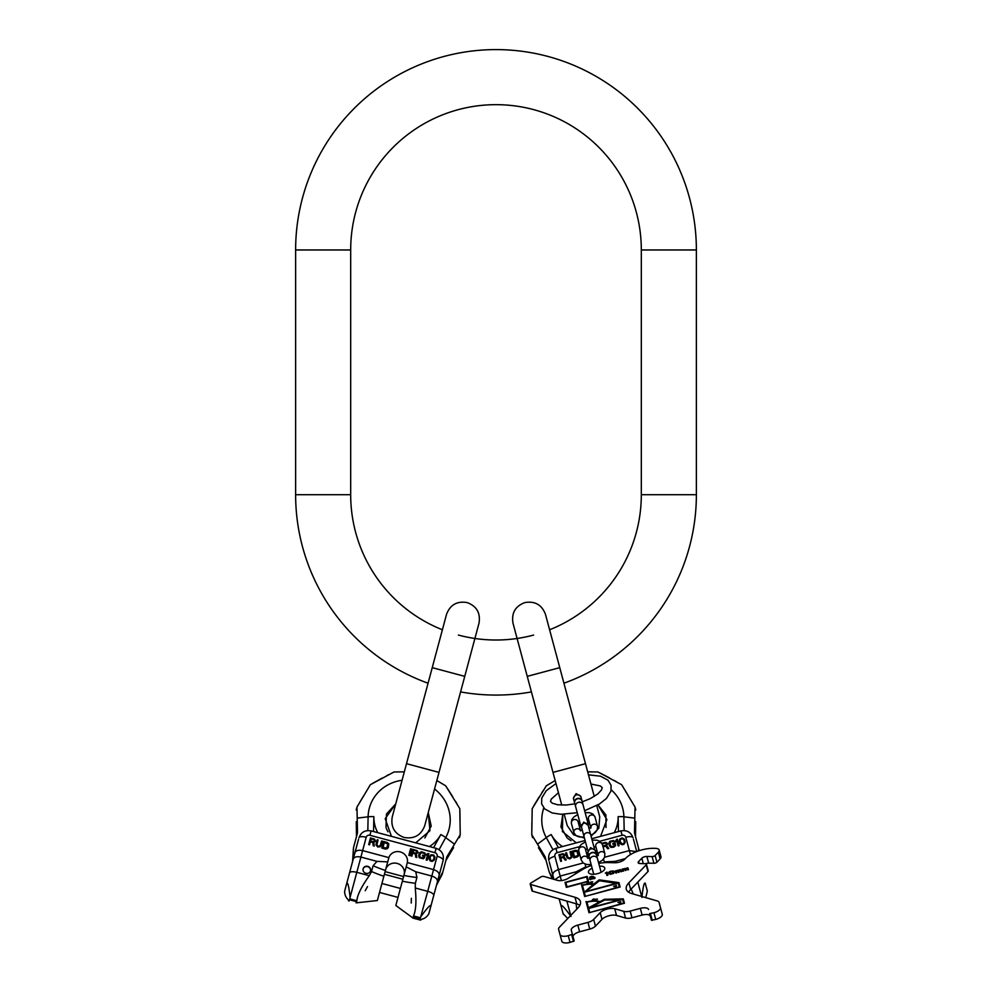 <?xml version="1.0" encoding="UTF-8"?>
<svg xmlns="http://www.w3.org/2000/svg" width="992" height="992" viewBox="0 0 992 992"><rect width="100%" height="100%" fill="white"/><g stroke="black" fill="none" stroke-linecap="round" stroke-linejoin="round"><path stroke-width="1.49" d="M442.395 629.771A145.316 145.316 0 0 1 350.684 494.71L350.684 249.972A145.316 145.316 0 0 1 496 104.668A145.316 145.316 0 0 1 641.316 249.972L641.316 494.71A145.316 145.316 0 0 1 549.605 629.771L545.501 614.457C541.892 604.847 535.023 600.879 524.904 602.566C515.282 606.174 511.326 613.044 513 623.174L527.248 676.358L559.761 667.653L545.501 614.457M428.073 683.215A200.372 200.372 0 0 1 295.628 494.71L295.628 249.972A200.372 200.372 0 0 1 496 49.6A200.372 200.372 0 0 1 696.372 249.972L696.372 494.71A200.372 200.372 0 0 1 563.927 683.215M533.609 635.066A145.316 145.316 0 0 1 458.391 635.066M531.427 691.92A200.372 200.372 0 0 1 460.573 691.92M639.22 850.665L634.496 832.772L635.029 807.066L621.612 784.672L597.953 771.974L587.673 771.838L559.761 667.653M638.526 847.813L638.6 850.876M635.723 821.612L635.512 836.529M635.822 810.018L635.029 807.066M548.266 784.622L555.173 780.543L546.332 785.8L532.196 808.629L531.774 834.731L545.092 856.728L549.122 871.77L553.152 879.11M538.482 847.738L546.096 860.486M532.568 837.682L531.774 834.731M549.221 861.775L552.854 875.341C552.556 872.886 554.429 870.976 558.446 869.612L583.16 862.99M636.442 851.657L629.362 850.603L604.661 857.224M597.283 852.004A9.56 8.978 -15 0 0 595.597 851.632M588.206 853.616A9.56 8.978 -15 0 0 586.942 854.769M560.753 858.167L563.245 857.51L565.217 860.151L566.246 859.878L564.051 856.989L564.733 854.844L563.183 853.752L558.893 854.744L560.666 861.366L561.546 861.13L560.753 858.167M572.099 855.885L570.921 851.52L570.04 851.756L571.218 856.728L570.127 857.931L567.994 857.596L566.519 852.698L565.638 852.934L567.151 857.968L569.768 858.923L572 857.274L570.983 851.719L570.102 851.954M575.62 850.268L572.099 851.21L573.872 857.832L577.394 856.877L579.043 855.389L577.79 850.739L575.62 850.268L572.148 851.396L573.872 857.832M603.818 849.809L603.099 846.833L605.703 846.126L607.724 848.755L608.803 848.47L606.558 845.593L607.402 844.465L607.03 843.051L605.69 842.357L601.871 843.237M615.61 844.986L615.04 842.865L612.746 843.485L612.969 844.328L614.346 843.956L614.222 845.953L611.618 846.66L610.353 845.643L609.981 842.419L612.324 841.34L614.705 841.6L613.602 840.546L609.993 841.204L608.828 843.026L609.435 845.878L610.998 847.428L613.874 847.106L615.61 845.593L615.102 843.064L612.796 843.684L612.969 844.328M619.095 845.705L617.322 839.083L615.747 840.571L616.044 841.7L616.702 840.46L618.177 845.953L619.095 845.705L617.384 839.282L616.454 839.53L616.044 841.7M619.268 841.439L620.223 843.746L622.133 844.75L623.98 844.254L625.134 842.431L624.464 839.294L622.282 837.918L619.777 839.034L619.268 841.439M563.32 856.58L560.53 857.324L559.959 855.216L562.749 854.472L563.853 855.079L563.369 856.778L560.53 857.324M573.202 851.818L576.984 851.26L578.088 855.34L574.529 856.741L573.202 851.818M605.79 845.196L602.863 845.978L602.305 843.87L605.219 843.088L606.372 843.684L605.839 845.395L602.863 845.978M620.074 841.365L620.397 839.48L622.319 838.662L623.695 839.492L624.414 842.171L623.633 843.584L622.096 843.994L620.074 841.365M636.74 851.545L633.442 839.22M641.923 897.438C642.99 887.108 644.093 882.347 645.209 883.153L647.33 891.064L645.767 897.624M549.122 871.77L552.308 878.862M567.759 918.53L563.121 913.632L559.166 898.876M553.933 879.334L552.854 875.341M570.995 916.447C564.882 908.015 561.559 904.444 561.001 905.721M633.318 894.028L631.135 889.043M576.141 903.774L576.749 909.193M604.488 862.668L604.289 861.887L615.015 861.378L625.419 858.588M604.289 861.887L603.533 859.084M561.385 880.586L560.182 876.06L576.265 871.757L585.813 866.834L585.057 864.032M575.224 874.014L576.265 871.757M615.015 861.378L616.85 862.631M555.942 848.408L557.082 852.698A3.063 2.877 -15 0 0 554.875 856.27L560.182 876.06L554.925 879.619M586.024 867.616L585.813 866.834M561.546 861.13L560.802 858.365M562.414 853.802L558.942 854.943L560.666 861.366M563.183 853.752L562.464 854M563.89 854.013L563.233 853.938M564.882 855.402L564.522 854.658M564.051 856.989L566.159 859.89M563.964 855.501L563.369 856.778M566.581 852.897L565.688 853.132L566.816 857.299M571.218 856.121L571.094 857.423L569.594 858.278L567.697 857.063M579.142 854L577.84 850.938L575.67 850.454M578.262 854.236L577.766 855.935L574.529 856.741M603.892 849.784L603.148 847.019M607.439 844.006L605.74 842.555L601.97 843.411M608.716 848.495L606.558 845.593M606.484 844.105L605.839 845.395M614.668 841.613L612.957 840.621L610.043 841.402L608.877 843.225L609.435 845.878M614.656 845.085L614.284 846.151L612.312 846.833L610.353 845.643M616.764 840.658L618.177 845.953M625.146 841.216L623.794 838.624L621.376 838.215L619.492 839.778L619.616 842.704M624.34 841.29L624.08 843.374L622.964 844.13L621.612 844.031L620.347 842.357M599.937 772.954L609.547 777.926M614.122 780.419L616.33 781.646M622.84 786.656L627.713 794.679M531.786 833.305L531.886 822.604M533.361 806.595L539.09 797.047M541.818 792.707L543.157 790.636M589.099 771.838L592.174 771.85M563.121 913.632L561.15 906.304M563.245 913.979L563.692 914.698M575.633 806.694A3.819 3.46 165 0 1 578.435 802.354A3.819 3.46 165 0 1 583.023 804.723L582.068 801.164A3.819 3.46 165 0 0 577.48 798.796A3.819 3.46 165 0 0 574.69 803.136L580.965 826.559L579.564 821.339L578.237 822.306M582.031 801.003A3.819 3.46 165 0 0 577.394 798.486A3.819 3.46 165 0 0 574.653 802.987M590.798 827.303A3.447 3.125 -15 0 1 597.544 826.373L595.026 817.011L592.931 814.06L589.744 812.746L585.131 812.572M590.686 827.415L588.38 818.784A3.447 3.125 -15 0 1 595.026 817.011M580.345 830.18L578.038 821.562A3.447 3.125 165 0 0 571.392 823.348L573.897 832.71A3.447 3.125 165 0 1 580.196 830.143M598.151 854.769A3.447 3.125 -15 0 1 604.897 853.852L602.392 844.477L600.296 841.526L597.11 840.212L592.112 840.088M598.052 854.881L595.746 846.263A3.447 3.125 -15 0 1 602.392 844.477M587.71 857.658L585.404 849.028A3.447 3.125 165 0 0 578.745 850.814L581.262 860.176A3.447 3.125 165 0 1 587.562 857.609M590.116 860.709A3.819 3.46 165 0 1 597.494 858.725L596.539 855.166A3.819 3.46 165 0 0 589.161 857.15L593.749 874.262M596.502 855.017A3.819 3.46 165 0 0 591.864 852.5A3.819 3.46 165 0 0 589.124 856.989M620.347 899.657L590.302 907.705L604.599 900.017L620.422 899.967M589.67 912.231L588.665 908.486L622.641 899.384L623.646 903.129L589.744 912.541M621.029 903.191L620 903.303L619.578 902.212L620.868 901.641L617.917 902.435L618.958 902.373L619.541 903.588L621.079 903.402M588.492 907.854L586.991 902.236A13.764 5.816 -15 0 1 599.366 902.013L588.492 907.854L588.665 908.486M616.863 883.19L585.578 891.572L599.428 880.735L616.95 883.5M585.317 895.999L584.313 892.254L618.289 883.14L619.293 886.885L585.404 896.309M616.652 886.885L615.623 886.984L615.201 885.906L616.503 885.335L613.602 886.34L616.714 887.096M584.139 891.622L582.465 885.385A15.302 6.46 -15 0 1 593.365 884.405L584.313 892.254M587.5 883.029L588.802 882.334L587.549 883.202M594.109 899.694L592.646 900.166L594.196 899.992L592.732 899.657L594.654 899.174L593.476 898.975L592.286 900.19L593.873 900.19L594.047 899.434M595.622 899.434L597.122 899.074L595.994 900.104L595.374 899.397L594.977 900.054L595.907 900.265L597.482 899.05L595.572 899.236M587.71 881.305L567.027 886.848L565.849 882.471L586.545 876.928L587.797 881.615M609.373 872.898L611.903 871.236L613.502 872.29L610.985 873.964L609.373 872.898M660.486 907.643L662.284 914.339A7.651 3.236 165 0 1 655.724 919.435L651.434 920.254L649.636 913.558L653.939 912.739A7.651 3.236 -15 0 0 660.486 907.643L659.072 902.385A7.651 3.236 -15 0 0 657.262 900.947L631.743 893.581A22.94 9.697 165 0 1 626.299 889.278A22.94 9.697 165 0 1 628.866 882.83L630.664 889.526A22.94 9.697 -15 0 0 628.668 892.242M649.636 913.558L650.343 916.199A7.651 3.236 -15 0 0 642.122 915.058L631.991 917.774A7.651 3.236 165 0 1 625.58 918.059L616.516 915.442A9.176 3.881 -15 0 0 601.995 919.336L595.46 926.131A7.651 3.236 165 0 1 589.769 929.082L579.626 931.798A7.651 3.236 -15 0 0 573.078 936.907L571.28 930.211A7.651 3.236 165 0 1 577.828 925.102L579.626 931.798M625.58 918.059L623.782 911.363A7.651 3.236 -15 0 0 630.193 911.078L640.324 908.362A7.651 3.236 165 0 1 648.557 909.503M623.782 911.363L614.73 908.746L616.516 915.442M589.769 929.082L587.971 922.386A7.651 3.236 -15 0 0 593.662 919.435L600.197 912.64A9.176 3.881 165 0 1 614.73 908.746M587.971 922.386L577.828 925.102M571.28 930.211L572.372 934.266L568.242 935.704A7.651 3.236 -15 0 1 560.021 934.563L558.608 929.306A7.651 3.236 -15 0 1 559.463 927.148L577.877 908.015A22.94 9.697 165 0 0 580.444 901.567A22.94 9.697 165 0 0 575 897.276L530.732 884.48A2.294 0.967 -15 0 1 530.187 884.058A2.294 0.967 -15 0 1 530.918 883.029L540.727 877.027A2.294 0.967 -15 0 1 543.876 876.432L557.566 880.388A7.651 3.236 165 0 0 568.056 878.391L582.775 869.389A22.94 9.697 165 0 1 591.368 865.408M604.897 853.852L604.562 857.46L602.454 860.188L598.548 862.643L598.759 863.424A22.94 9.697 165 0 1 608.195 862.569L614.73 862.742A7.651 3.236 165 0 0 624.811 859.221L625.803 858.179A21.415 9.052 -15 0 1 654.038 848.321L655.352 848.346A7.651 3.236 -15 0 1 659.184 850.057A7.651 3.236 -15 0 1 658.328 852.215L655.129 855.538L656.927 862.234A2.294 0.967 165 0 1 653.902 863.288L648.669 863.152A3.819 1.612 -15 0 0 645.631 863.71M646.437 864.193L648.235 870.889A2.294 0.967 165 0 1 647.974 871.534L646.176 864.838A2.294 0.967 -15 0 0 646.437 864.193A2.294 0.967 -15 0 0 645.284 863.685L640.063 863.548A3.819 1.612 165 0 1 638.141 862.693A3.819 1.612 165 0 1 638.575 861.614L641.836 858.216A3.819 1.612 165 0 1 646.883 856.456L652.104 856.592A2.294 0.967 -15 0 0 655.129 855.538M646.176 864.838L628.866 882.83M599.49 866.165A8.407 3.559 165 0 1 604.748 868.037A8.407 3.559 165 0 1 597.544 873.654A8.407 3.559 165 0 1 588.492 872.402A8.407 3.559 165 0 1 592.1 868.149M589.012 912.739L624.464 903.241L623.298 898.864L604.413 899.298L599.974 901.678A14.533 6.138 -15 0 0 586.904 901.926L585.999 901.505L589.012 912.739L586.173 902.174L586.917 901.976M584.66 896.508L620.124 887.009L618.946 882.632L599.193 879.842L593.836 884.046A16.058 6.783 -15 0 0 582.391 885.075L581.486 884.641L584.66 896.508L581.659 885.31L582.403 885.112M588.926 882.086L586.991 883.264L588.591 883.488L589.05 882.545M590.587 882.731L591.79 882.917L590.054 883.264L591.53 883.227L592.15 882.657L590.6 882.57L591.009 882.074L592.782 881.876L590.848 881.925L590.587 882.731M587.19 876.42L565.031 882.359L566.37 887.356L588.529 881.417L587.19 876.42M593.427 876.531L591.381 876.296L589.657 877.833L594.059 878.292L589.533 879.222L594.481 878.602L594.791 877.312L590.562 877.523L593.427 876.531M607.86 875.229L607.017 872.104L605.294 873.072L606.236 872.886L606.93 875.477L607.86 875.229L607.203 872.774L606.273 873.022M608.592 873.047L610.092 874.349L613.478 873.444L614.296 872.154L613.304 870.926L610.117 871.348L608.753 872.427L608.753 873.642L609.41 872.563M616.627 872.886L616.181 871.224L617.21 870.728L618.326 872.427L619.095 872.216L619.206 870.195L621.55 871.559L620.384 869.662L615.288 870.964L615.858 873.084L616.627 872.886L616.367 871.894M623.559 871.026L623.385 869.153L624.824 868.98L625.245 870.567L626.597 868.223L627.713 869.91L628.482 869.711L628.06 868.112L622.22 869.104L622.79 871.236L623.559 871.026L623.286 870.034M647.974 871.534L630.664 889.526M659.184 850.057L660.97 856.753A7.651 3.236 165 0 1 660.114 858.911L656.927 862.234M579.874 905.312A22.94 9.697 -15 0 0 576.786 903.96L532.518 891.176A2.294 0.967 165 0 1 531.972 890.754L530.187 884.058M572.372 934.266L574.17 940.962L570.04 942.4A7.651 3.236 165 0 1 561.807 941.259L560.021 934.563M560.406 936.002L558.608 929.306M621.922 899.57L604.587 899.967L600.148 902.348A14.533 6.138 -15 0 0 599.391 902.088M624.464 903.241L623.472 899.533L622.691 899.558M599.366 902.013L599.54 902.683L588.851 908.436M599.974 901.678L600.148 902.348M604.413 899.298L604.587 899.967M618.19 883.165L599.379 880.512L594.01 884.715A16.058 6.783 -15 0 0 593.439 884.641M620.124 887.009L619.132 883.302L618.301 883.19M593.365 884.405L593.551 885.075L584.412 892.217M593.836 884.046L594.01 884.715M599.193 879.842L599.379 880.512M592.472 899.62L592.658 900.376M588.529 881.417L587.376 877.089L586.632 877.288M565.948 882.83L565.217 883.029L566.37 887.356M595.113 878.044L594.282 877.883M590.637 879.644L590.451 878.974M590.538 877.424L589.818 878.007M606.422 873.555L606.93 875.477M614.284 872.191L613.18 871.546M613.502 872.29L613.651 873.307M616.243 871.422L615.474 871.633L615.858 873.084M618.76 870.964L617.942 871.013M621.55 871.559L620.409 870.356M620.533 870.84L620.781 871.77M619.095 872.216L618.847 871.298M618.078 871.509L618.326 872.427M623.162 869.575L622.393 869.773L622.79 871.236M625.679 869.104L624.873 869.166M628.482 869.711L627.328 868.496M627.465 868.992L627.713 869.91M626.014 870.368L625.766 869.438M624.997 869.649L625.245 870.567M590.562 877.523L590.724 878.156M594.791 877.312L594.964 877.982M589.657 877.263L589.843 877.932M590.203 876.829L590.389 877.498M608.654 872.675L608.84 873.344M608.753 872.427L608.939 873.096M608.989 872.08L609.175 872.749M613.304 870.926L613.478 871.596M613.676 871.112L613.862 871.782M613.887 871.261L614.073 871.931M617.929 870.331L618.103 871.001M618.438 870.406L618.624 871.075M620.384 869.662L620.57 870.331M620.732 869.724L620.905 870.393M624.848 868.471L625.034 869.141M625.369 868.546L625.543 869.215M627.316 867.814L627.49 868.484M627.663 867.864L627.837 868.533M356.277 821.686L356.488 836.529M447.082 787.933L452.724 796.75M455.44 801.201L456.742 803.371M459.866 810.96L460.077 820.347M357.69 805.839L363.134 796.613M372.409 783.494L382.143 778.088M386.682 775.694L388.876 774.566M394.047 771.974L404.327 771.838L394.047 771.974L370.388 784.672L356.971 807.066L357.504 832.772L353.474 847.813L353.239 859.084L346.63 883.736M453.555 847.676L445.904 860.486M385.752 869.252A9.56 8.978 15 0 1 404.203 874.2A9.56 8.978 15 0 0 385.752 869.252L385.752 869.252M428.767 913.942L437.41 881.801C437.708 879.346 435.848 877.436 431.818 876.06L415.735 871.757L416.925 877.486A55.044 18.823 15 0 1 403.88 875.428L406.187 866.834L415.735 871.757M436.48 885.286L442.209 874.299L446.908 856.728L460.226 834.731L459.804 808.629L445.668 785.8L436.827 780.543M367.511 886.575L365.242 890.729M420.459 917.798L427.726 891.337A6.882 2.356 15 0 1 433.764 895.392L428.879 913.632C427.056 917.03 424.142 919.038 420.137 919.646L420.459 917.798L413.478 915.938L413.106 918.146L395.833 905.498L403.88 875.428M411.234 903.055L411.345 898.33M344.608 891.424L344.633 892.279M442.878 871.77L436.778 884.182M459.432 837.682L460.226 834.731M356.178 810.018L356.971 807.066M358.558 839.22L354.925 852.773C355.892 850.504 358.459 849.772 362.638 850.603L388.876 857.634L387.711 861.887L376.985 861.378L360.902 857.063C356.736 856.232 354.169 856.952 353.202 859.233L354.925 852.773M416.925 877.486L415.375 883.264L415.264 888.001L427.726 891.337L437.125 856.27A6.882 2.356 15 0 1 443.164 860.324L439.146 875.341C439.444 872.886 437.571 870.976 433.554 869.612L407.315 862.581A9.56 8.978 15 0 0 388.876 857.634M370.351 841.848L372.843 842.518L373.228 845.792L374.244 846.064L373.798 842.481L375.46 840.956L374.666 839.232L370.45 837.955L368.677 844.576L369.557 844.812L370.351 841.848M381.312 845.544L382.478 841.179L381.598 840.943L380.134 845.829L378.584 846.325L376.898 844.973L378.076 840.001L377.196 839.765L375.98 844.874L377.766 847.019L380.531 846.697L382.428 841.377L381.548 841.142M387.178 842.444L383.656 841.501L381.883 848.11L385.404 849.053L387.574 848.582L388.814 843.932L387.178 842.444L383.606 841.687L381.883 848.11M409.746 855.575L411.519 848.966L410.589 848.718L408.816 855.327L409.746 855.575L411.469 849.152L410.539 848.904L408.816 855.327M412.684 853.194L415.301 853.901L415.735 857.187L416.814 857.472L416.293 853.864L418.016 852.364L417.161 850.628L412.746 849.288L410.973 855.91L411.891 856.158L412.684 853.194M424.452 857.857L425.01 855.749L422.704 855.129L422.48 855.972L423.869 856.344L422.766 858.018L420.149 857.311L419.566 855.798L420.856 852.822L423.435 853.058L425.357 854.484L424.923 853.008L421.464 851.781L419.554 852.773L418.649 855.55L419.232 857.671L423.373 858.787L424.96 855.947L422.654 855.327L422.48 855.972M427.106 860.238L428.879 853.616L426.771 854.1L426.473 855.228L427.651 854.496L426.188 859.99L427.106 860.238L428.829 853.802L427.912 853.566L426.473 855.228M429.387 856.617L429.065 859.097L430.218 860.92L432.066 861.416L433.975 860.411L434.955 857.361L433.764 855.067L431.036 854.794L429.387 856.617M373.364 841.762L370.574 841.005L371.132 838.897L373.922 839.641L374.579 840.72L373.835 841.737L370.574 841.005M384.313 842.58L387.86 843.981L386.768 848.061L382.986 847.503L384.313 842.58M415.834 853.132L412.908 852.351L413.478 850.243L416.404 851.024L417.099 852.116L415.784 853.331L412.908 852.351M430.119 856.964L431.346 855.476L433.417 855.736L434.186 857.15L433.479 859.828L432.103 860.659L430.565 860.25L430.119 856.964M439.146 875.341L437.41 881.801M353.474 847.813L352.557 861.614M387.711 861.887L377.357 900.538L356.078 902.856L356.612 901.678L349.63 899.806L349.221 900.649C346.059 898.095 344.534 894.896 344.67 891.064L353.202 859.233M349.63 899.806L350.077 897.438C348.998 887.084 347.907 882.322 346.791 883.153M349.134 901.009L348.514 900.81M356.612 901.678L356.86 900.761L349.878 898.888M413.106 918.146L420.67 920.142L413.106 918.146M413.478 915.938C415.921 910.805 416.528 901.492 415.264 888.001M383.867 876.258A55.044 18.823 15 0 1 371.541 871.522L369.272 875.676C361.435 886.736 357.294 895.094 356.86 900.761M430.999 905.721C430.429 904.456 427.093 908.027 421.005 916.447M406.187 866.834L407.315 862.581M371.541 871.522L373.091 865.743L376.985 861.378M370.524 870.802A3.819 3.596 15 0 0 367.759 866.338A3.819 3.596 15 0 0 363.134 868.818A3.819 3.596 15 0 0 365.899 873.282A3.819 3.596 15 0 0 370.524 870.802M415.375 883.264A55.044 18.823 15 0 1 402.33 881.206L397.99 897.4L379.527 892.453M384.4 874.287L402.864 879.234M381.932 883.488L400.396 888.435M370.45 871.05A3.819 3.596 15 0 0 363.072 869.079M369.557 844.812L370.289 842.047M373.972 838.897L370.388 838.153L368.677 844.576M374.666 839.232L373.922 839.096M375.311 841.526L375.373 840.695M373.798 842.481L374.17 846.052M374.468 841.142L373.302 841.948M378.026 840.199L377.146 839.964L376.03 844.13M380.432 845.308L378.535 846.523L377.034 845.668L376.91 844.366M388.356 847.428L388.765 844.13L387.128 842.63M387.475 847.193L386.198 848.42L382.986 847.503M411.891 856.158L412.635 853.393M417.868 852.922L417.111 850.814L412.697 849.487L410.973 855.91M416.727 857.448L416.293 853.864M416.975 852.537L415.784 853.331M425.308 854.472L424.34 852.76L421.414 851.967L419.504 852.971L418.649 855.55M423.559 857.472L422.704 858.204L420.67 857.807L419.566 855.798M427.602 854.682L426.188 859.99M434.583 859.37L434.707 856.443L432.822 854.881L430.404 855.29L429.052 857.882M433.851 859.022L432.586 860.696L431.235 860.796L430.119 860.039L429.858 857.956M696.372 494.71L641.316 494.71M696.372 249.972L641.316 249.972M295.628 249.972L350.684 249.972M295.628 494.71L350.684 494.71M561.757 805.12L552.99 772.396L569.234 768.031L585.491 763.679L594.258 796.415M611.246 789.88A41.23 38.738 165 0 1 623.894 816.813A12.239 4.08 178.8 0 0 618.128 816.627A35.563 33.418 165 0 1 614.246 832.685M557.082 852.698L579.328 846.734M599.85 841.241L622.096 835.276L620.942 830.986M618.128 816.627L618.45 831.569M562.588 846.536A35.563 33.418 165 0 1 551.192 834.57L558.384 847.652M634.768 818.115L623.894 816.813L624.179 830.577M537.528 844.167L546.294 837.608A12.239 4.08 -28.8 0 1 551.192 834.57M543.777 807.959A41.23 38.738 -15 0 0 546.294 837.608L552.928 849.673M554.875 856.27A6.882 2.356 165 0 0 548.836 860.324C547.894 854.41 550.25 850.404 555.917 848.321L585.094 840.497M630.441 854.596L625.791 837.26A3.063 2.877 -15 0 0 622.096 835.276M625.791 837.26A6.882 2.356 -15 0 1 633.045 837.756C630.912 832.164 626.87 829.882 620.918 830.899L591.74 838.724M641.65 896.446L637.806 882.099M570.735 915.442L566.891 901.108M574.69 803.136L573.388 798.287L576.092 793.612L580.779 796.316L581.039 797.283A3.819 3.46 165 0 0 576.439 794.927A3.819 3.46 165 0 0 573.649 799.267L573.562 798.796M581.424 826.72L583.718 822.095L588.157 825.319A3.447 3.125 165 0 0 581.498 827.105L587.797 850.59M588.157 825.319L590.662 834.694A3.447 3.125 165 0 0 584.015 836.467M587.909 858.402L587.351 857.534L589.335 857.82L587.859 852.302L590.562 847.614L595.25 850.318L595.51 851.297A3.819 3.46 165 0 0 590.922 848.941A3.819 3.46 165 0 0 588.12 853.281L588.033 852.81M652.252 920.365L650.467 913.669M655.724 919.435L653.939 912.739M660.114 858.911L658.328 852.215M652.104 856.592L653.902 863.288M648.669 863.152L646.883 856.456M643.287 863.635L641.836 858.216M639.046 863.412L638.575 861.614M532.518 891.176L530.732 884.48M575 897.276L576.786 903.96M570.04 942.4L568.242 935.704M573.512 941.47L571.714 934.774M595.46 926.131L593.662 919.435M600.197 912.64L601.995 919.336M631.991 917.774L630.193 911.078M640.324 908.362L642.122 915.058M422.766 768.031L406.509 763.679L392.262 816.875C390.575 827.006 394.543 833.875 404.153 837.484C414.284 839.158 421.154 835.19 424.762 825.58L439.01 772.396L422.766 768.031M439.01 772.396L464.752 676.358L432.239 667.653L406.509 763.679M434.57 788.987A41.23 38.738 -165 0 1 445.706 837.608A12.239 4.08 -151.2 0 0 440.808 834.57A35.563 33.418 -165 0 1 429.412 846.536M371.058 830.986L369.904 835.276L434.918 852.698L436.071 848.408M440.808 834.57L433.616 847.652M377.754 832.685A35.563 33.418 -165 0 1 373.872 816.627L373.55 831.569M454.472 844.167L445.706 837.608L439.072 849.673M357.232 818.115L368.106 816.813A12.239 4.08 1.2 0 1 373.872 816.627M402.058 780.282A41.23 38.738 15 0 0 368.106 816.813L367.821 830.577M369.904 835.276A3.063 2.877 15 0 0 366.209 837.26A6.882 2.356 -165 0 0 358.955 837.756C361.088 832.164 365.13 829.882 371.082 830.899L436.083 848.321C441.75 850.404 444.106 854.41 443.164 860.324M366.209 837.26L356.81 872.34L369.272 875.676M437.125 856.27A3.063 2.877 15 0 0 434.918 852.698M420.211 918.716L413.23 916.844M349.556 872.824A6.882 2.356 15 0 1 356.81 872.34L350.077 897.438M385.417 870.48A55.044 18.823 15 0 1 373.091 865.743M599.738 816.875L596.725 805.591L599.738 816.875L598.846 828.097L591.083 836.244M584.424 838.029L573.624 834.855L567.238 825.58L564.212 814.308M552.99 772.396L527.248 676.358M606 827.526L605.889 814.928L597.965 804.896L606.906 819.628L600.544 836.368M576.29 842.865L562.414 831.556L562.786 814.32L560.939 826.956L567.139 837.93M567.87 838.562L570.983 840.695M584.635 810.724L599.416 804.016L606.459 798.424L610.96 791.132L611.072 785.267L608.046 780.245L600.507 776.19L588.479 774.839M555.979 783.556L546.245 790.723L541.744 798.027L541.632 803.88L544.658 808.889L552.197 812.969L561.026 814.283L577.245 812.708M590.947 784.027L600.396 785.974L602.206 787.648L601.474 790.004L597.668 794.034L590.364 798.56L582.254 801.846L580.878 796.836M574.876 803.83L566.134 805.045L557.591 804.76L552.308 803.185L550.498 801.499L551.23 799.13L558.434 792.732M588.405 826.286L588.082 823.596M583.023 804.723L588.343 824.575M581.758 828.06L580.965 826.559M573.649 799.267L574.604 802.826M581.039 797.283L581.994 800.842M577.741 814.556L573.822 817.011L571.727 819.727L571.392 823.348M590.885 828.159L590.934 827.117L589.025 828.568L588.02 824.947M582.366 830.341L579.985 830.056L580.543 830.924M588.578 819.541L586.954 819.367M597.544 826.373L597.196 829.982L595.088 832.71L590.835 835.326M578.745 850.814L579.092 847.205L581.188 844.49L585.454 841.861L584.908 839.815L584.176 837.099L579.179 836.975L576.005 835.661L573.897 832.71M590.662 834.694L594.444 848.817L593.923 846.846L595.944 847.007M581.498 827.105L581.287 826.311L581.498 827.105M598.25 855.625L598.3 854.596L596.725 855.848L595.349 850.838M587.264 848.631L585.602 849.784M591.158 864.615L586.532 864.441L583.358 863.139L581.262 860.176M597.494 858.725L601.127 872.29M588.12 853.281L589.074 856.84M595.51 851.297L596.465 854.856M464.752 676.358L479 623.174C480.674 613.044 476.718 606.174 467.096 602.566C456.977 600.879 450.108 604.847 446.499 614.457L432.239 667.653M391.456 836.368L385.194 818.71L395.746 803.867L386.446 814.048L386 827.526M386.322 828.432L387.946 831.829M424.849 837.942L431.21 826.051L428.246 812.572L429.958 830.701L415.71 842.865M420.05 920.006L420.67 920.142M385.107 871.608L403.583 876.556"/></g></svg>
